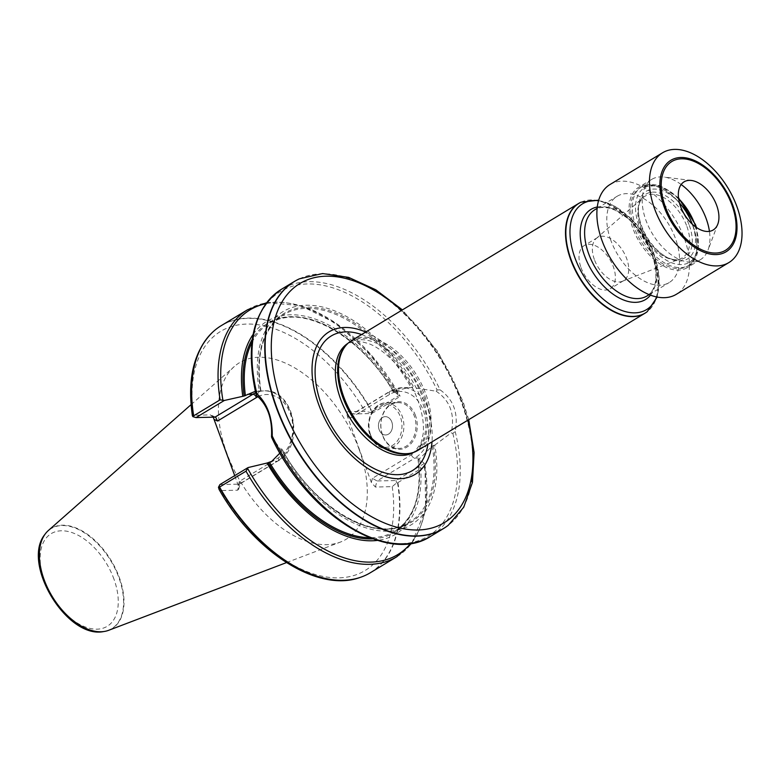 <?xml version="1.0" encoding="UTF-8"?>
<svg xmlns="http://www.w3.org/2000/svg" width="781" height="781" viewBox="0 0 781 781"><rect width="100%" height="100%" fill="white"/><g stroke="black" fill="none" stroke-linecap="round" stroke-linejoin="round"><path stroke-width="0.59" stroke-dasharray="3.9 2.93" d="M359.143 449.446A103.141 60.703 -121.1 0 1 340.36 542.092A103.141 60.703 -121.1 0 1 240.89 482.346A103.141 60.703 -121.1 0 1 234.32 366.504A103.141 60.703 -121.1 0 1 359.143 449.446M234.71 475.639L238.264 485.44L238.703 489.17L237.609 490.195L220.759 490.585L219.1 489.462M213.223 417.171L210.343 414.887L193.493 415.267L192.409 415.892M221.208 325.667A144.29 84.924 -121.1 0 1 372.234 411.694L371.102 412.612L364.961 411.343L348.111 411.724C346.784 412.046 346.569 413.627 347.457 416.488L371.317 482.385L375.378 487.041L392.228 486.651L396.563 482.922L397.9 482.59A144.29 84.924 -121.1 0 1 370.389 572.707M397.9 482.59L424.308 466.638L424.864 464.646L424.366 463.426L419.68 459.54A124.384 73.209 -121.1 0 1 377.506 540.393M255.328 391.31L259.37 391.301A124.384 73.209 -121.1 0 1 306.172 305.234A124.384 73.209 -121.1 0 1 413.989 387.747L407.994 387.581L396.113 390.969L394.034 392.579L395.43 392.55L400.116 396.436L399.94 395.791L398.642 395.752L372.234 411.694M424.991 465.076L424.864 464.646A142.913 84.114 -121.1 0 1 410.63 543.43M419.68 459.54L418.304 459.208L420.363 457.959L432.225 446.068L434.773 445.15A124.384 73.209 -121.1 0 1 387.972 531.207A124.384 73.209 -121.1 0 1 280.145 448.704L281.531 448.665L281.775 449.524L279.93 453.058M253.112 334.414A124.384 73.209 -121.1 0 1 395.43 392.55M372.83 538.851A122.305 71.989 -121.1 0 0 418.284 459.579L418.304 459.208A121.387 71.452 -121.1 0 1 394.61 531.324A121.387 71.452 -121.1 0 1 369.735 537.689M251.892 342.547A121.387 71.452 -121.1 0 1 269.103 323.5A121.387 71.452 -121.1 0 1 394.044 392.218L394.034 392.579A122.305 71.989 -121.1 0 0 252.302 339.276M393.819 392.56C361.291 335.293 300.714 302.208 269.103 323.5L283.679 314.694A121.387 71.452 -121.1 0 0 260.639 391.144L260.747 391.261A122.305 71.989 -121.1 0 1 306.855 307.128A122.305 71.989 -121.1 0 1 412.612 387.786M433.387 445.19A122.305 71.989 -121.1 0 1 387.288 529.323A122.305 71.989 -121.1 0 1 281.531 448.665L281.775 449.524A121.387 71.452 -121.1 0 0 409.185 522.518C376.696 544.552 313.708 508.607 281.853 448.89M259.37 391.301L256.568 395.45M440.084 389.846L437.116 389.983L436.14 391.213L413.989 387.747M299.26 278.895A144.29 84.924 -121.1 0 1 467.995 423.78A144.29 84.924 -121.1 0 1 448.118 525.398M434.773 445.15L451.213 432.859L452.843 433.426L455.177 431.522C458.623 413.413 453.595 399.521 440.084 389.836A144.29 84.924 -121.1 0 0 281.492 289.263M48.412 530.465A58.643 34.52 -121.1 0 1 119.376 577.628A58.643 34.52 -121.1 0 1 108.696 630.296M271.515 436.755L280.145 448.704M365.703 332.052A83.255 48.998 -121.1 0 1 425.616 401.873A83.255 48.998 -121.1 0 1 432.01 441.851M345.065 346.481A63.671 37.478 -121.1 0 1 350.698 341.648A63.671 37.478 -121.1 0 1 424.522 395.215A63.671 37.478 -121.1 0 1 416.527 450.666A63.671 37.478 -121.1 0 1 409.635 453.4M351.635 340.545A64.13 37.742 -121.1 0 1 426.006 394.503A64.13 37.742 -121.1 0 1 417.942 450.344M580.918 202.259A64.13 37.742 -121.1 0 1 652.994 257.418A64.13 37.742 -121.1 0 1 647.068 311.795M610.771 240.157A50.384 29.658 -121.1 0 1 617.107 196.285A50.384 29.658 -121.1 0 1 675.536 238.674A50.384 29.658 -121.1 0 1 669.2 282.556A50.384 29.658 -121.1 0 1 610.771 240.157M424.366 463.426L396.045 480.53L377.038 480.959L414.916 458.086L420.363 457.959M436.14 391.213C450.149 400.575 455.177 414.457 451.213 432.859M347.457 416.488L350.591 417.991L352.046 414.194L352.787 413.969L371.795 413.539L400.116 396.436M415.502 415.551A23.82 18.246 -91.3 0 0 383.988 411.743A23.82 18.246 -91.3 0 0 397.558 449.221A23.82 18.246 -91.3 0 0 415.502 415.551M396.563 482.922L396.045 480.53M371.795 413.539L371.102 412.612M350.591 417.991L389.524 394.473A33.212 25.441 88.7 0 1 423.419 410.767A33.212 25.441 88.7 0 1 411.362 454.815L372.43 478.323L377.038 480.959L375.378 487.041M219.92 484.571L239.269 484.122L277.157 461.249L271.72 461.366M258.062 396.65A33.212 25.441 88.7 0 1 290.727 414.857A33.212 25.441 88.7 0 1 278.309 457.861L239.376 481.379L240.245 483.517L239.269 484.122L237.609 490.195M382.573 435.095A22.903 17.543 88.7 0 1 397.9 402.625A22.903 17.543 88.7 0 1 414.272 415.951A22.903 17.543 88.7 0 1 398.954 448.421A22.903 17.543 88.7 0 1 382.573 435.095M391.818 421.984A9.157 7.019 -91.3 0 0 385.267 416.654A9.157 7.019 -91.3 0 0 378.453 425.977A9.157 7.019 -91.3 0 0 385.687 434.978A9.157 7.019 -91.3 0 0 391.818 421.984A9.157 7.019 88.7 0 1 385.687 434.978A9.157 7.019 88.7 0 1 379.136 429.648A9.157 7.019 88.7 0 1 385.267 416.654A9.157 7.019 88.7 0 1 391.808 421.984M681.169 184.521A46.958 27.638 58.9 0 0 663.987 177.062A46.958 27.638 58.9 0 0 651.803 179.347A46.958 27.638 58.9 0 0 652.418 233.822A46.958 27.638 58.9 0 0 700.342 259.731A46.958 27.638 58.9 0 0 708.035 250.008A46.958 27.638 58.9 0 0 709.9 240.694A46.958 27.638 58.9 0 0 709.441 231.332M696.798 248.602A46.958 27.638 58.9 0 0 696.828 244.609A46.958 27.638 58.9 0 0 663.547 189.5A46.958 27.638 58.9 0 0 638.692 187.264A46.958 27.638 58.9 0 0 632.795 228.15A46.958 27.638 58.9 0 0 687.241 267.649A46.958 27.638 58.9 0 0 696.798 248.602M610 184.521A64.13 37.742 -121.1 0 1 661.917 202.035A64.13 37.742 -121.1 0 1 689.359 268.313A64.13 37.742 -121.1 0 1 676.307 294.32M580.996 267.551A25.197 14.829 58.9 0 0 610.215 288.745A25.197 14.829 58.9 0 0 609.883 259.517A25.197 14.829 58.9 0 0 584.159 245.615A25.197 14.829 58.9 0 0 580.996 267.551M594.351 259.487A25.197 14.829 -121.1 0 1 596.284 238.449A25.197 14.829 -121.1 0 1 597.514 237.551A25.197 14.829 -121.1 0 1 626.733 258.745A25.197 14.829 -121.1 0 1 623.56 280.682A25.197 14.829 -121.1 0 1 622.193 281.355A25.197 14.829 -121.1 0 1 594.351 259.487M686.899 226.441A36.004 21.194 -121.1 0 1 680.417 258.755A36.004 21.194 -121.1 0 1 673.027 259.546A36.004 21.194 -121.1 0 1 645.623 237.932A36.004 21.194 -121.1 0 1 639.248 203.616A36.004 21.194 -121.1 0 1 643.388 197.437A36.004 21.194 -121.1 0 1 686.899 226.441M689.33 225.465A37.322 21.966 -121.1 0 1 674.95 259.78A37.322 21.966 -121.1 0 1 664.885 256.188A37.322 21.966 -121.1 0 1 638.428 212.383A37.322 21.966 -121.1 0 1 639.932 201.801A37.322 21.966 -121.1 0 1 663.538 194.654A37.322 21.966 -121.1 0 1 689.33 225.465M679.509 203.04A39.616 23.313 58.9 0 0 638.36 210.587A39.616 23.313 58.9 0 0 666.437 257.086A39.616 23.313 58.9 0 0 692.386 224.479A39.616 23.313 58.9 0 0 692.278 224.176M693.196 226.305A45.806 26.964 -121.1 0 1 696.798 243.711A45.806 26.964 -121.1 0 1 687.436 266.184A45.806 26.964 -121.1 0 1 634.318 227.652A45.806 26.964 -121.1 0 1 640.078 187.762A45.806 26.964 -121.1 0 1 664.328 189.949A45.806 26.964 -121.1 0 1 693.196 226.305M392.228 486.651A139.701 82.23 -121.1 0 1 338.798 577.862A139.701 82.23 -121.1 0 1 220.759 490.585M193.493 415.267A139.701 82.23 -121.1 0 1 246.923 324.066A139.701 82.23 -121.1 0 1 364.961 411.343M397.519 482.717A144.212 84.885 -121.1 0 1 360.266 577.384M424.308 466.638A144.29 84.924 -121.1 0 1 396.797 556.765M247.606 309.725A144.29 84.924 -121.1 0 1 398.642 395.752M432.225 446.068A121.387 71.452 -121.1 0 1 409.185 522.518L394.61 531.324C414.281 518.399 422.082 494.432 418.03 459.433M260.961 391.174C255.485 353.9 263.06 328.41 283.679 314.694A121.387 71.452 -121.1 0 1 411.099 387.698M256.031 394.161A142.913 84.114 -121.1 0 1 307.431 283.962A142.913 84.114 -121.1 0 1 437.116 389.983M455.177 431.522A144.29 84.924 -121.1 0 1 430.682 536.303M45.044 534.214A58.487 34.423 -121.1 0 1 82.679 531.734A58.487 34.423 -121.1 0 1 118.956 577.823A58.487 34.423 -121.1 0 1 103.814 631.536M113.987 579.199A54.143 31.865 58.9 0 0 46.382 537.797A54.143 31.865 58.9 0 0 77.221 622.984A54.143 31.865 58.9 0 0 113.987 579.199M212.354 332.452A144.212 84.885 -121.1 0 1 371.902 411.948M265.852 303.682A142.913 84.114 -121.1 0 1 399.94 395.791M452.843 433.426A142.913 84.114 -121.1 0 1 401.414 543.596A142.913 84.114 -121.1 0 1 271.739 437.545M299.426 278.817A144.251 84.904 -121.1 0 1 461.922 402.723A144.251 84.904 -121.1 0 1 448.265 525.291M401.483 310.447A139.692 82.22 -121.1 0 1 461.883 401.043A139.692 82.22 -121.1 0 1 467.79 420.237M361.583 334.541A78.617 46.274 -121.1 0 1 422.345 402.108A78.617 46.274 -121.1 0 1 427.89 444.33M348.004 343.279A63.671 37.478 -121.1 0 1 348.394 343.044A63.671 37.478 -121.1 0 1 422.218 396.611A63.671 37.478 -121.1 0 1 414.223 452.053A63.671 37.478 -121.1 0 1 413.832 452.287M581.093 202.181A64.091 37.722 -121.1 0 1 653.287 257.232A64.091 37.722 -121.1 0 1 647.215 311.687M598.529 200.746A61.816 36.385 -121.1 0 1 654.293 255.768A61.816 36.385 -121.1 0 1 656.606 296.917M597.27 207.004A52.678 31.006 -121.1 0 1 652.067 253.698A52.678 31.006 -121.1 0 1 650.485 295.12M653.346 252.078A50.384 29.658 -121.1 0 1 647.01 295.95C656.86 289.38 658.51 275.254 651.979 253.571C646.648 239.386 638.575 227.632 627.768 218.299L615.35 210.304C606.769 206.731 599.964 206.526 594.917 209.689A50.384 29.658 -121.1 0 1 653.346 252.078M411.362 454.815A3.661 2.158 58.9 0 0 414.916 458.086A36.873 28.253 -91.3 0 0 430.263 416.39A36.873 28.253 -91.3 0 0 401.951 387.727A36.873 28.253 -91.3 0 0 390.666 391.096L396.113 390.969M389.524 394.473A3.661 2.158 -121.1 0 1 389.983 391.291A3.661 2.158 -121.1 0 1 390.666 391.096L352.787 413.969L348.111 411.724M372.43 478.323L371.317 482.385M278.309 457.861A3.661 2.158 -121.1 0 1 277.841 461.054A3.661 2.158 -121.1 0 1 277.157 461.249A36.873 28.253 -91.3 0 0 292.494 419.543A36.873 28.253 -91.3 0 0 264.183 390.881A36.873 28.253 -91.3 0 0 255.67 392.814M239.376 481.379L238.264 485.44M215.019 417.132L210.343 414.887M370.506 435.368A22.903 17.543 -91.3 0 0 386.878 448.694A22.903 17.543 -91.3 0 0 403.894 425.391A22.903 17.543 -91.3 0 0 385.834 402.898A22.903 17.543 -91.3 0 0 370.506 435.368M370.575 434.812A21.526 16.489 88.7 0 1 386.79 404.382A21.526 16.489 88.7 0 1 399.052 438.258A21.526 16.489 88.7 0 1 370.575 434.812M678.601 198.599A43.521 25.617 58.9 0 0 635.734 203.558A43.521 25.617 58.9 0 0 671.435 262.68A43.521 25.617 58.9 0 0 695.783 227.046M694.778 225.338A45.806 26.964 -121.1 0 1 689.027 265.228A45.806 26.964 -121.1 0 1 642.265 239.952A45.806 26.964 -121.1 0 1 641.66 186.805A45.806 26.964 -121.1 0 1 694.778 225.338M411.753 543.244L425.596 509.271L424.981 465.007M286.481 562.603L340.36 542.092M191.081 404.636L234.32 366.504M266.536 302.774L300.48 305.537L336.777 323.734L371.278 355.052L399.921 395.723M468.717 419.68L463.016 401.395L437.868 351.645L402.41 309.891M416.527 450.666L414.223 452.053L421.018 443.286L423.195 433.787C424.151 424.347 422.472 413.442 418.128 401.083C410.025 376.979 388.245 351.108 368.73 343.611L359.319 341.112L348.394 343.044L350.698 341.648M657.182 297.034L659.213 277.782L654.38 255.904L631.038 218.914L615.155 206.428L598.695 200.18M649.216 294.622L669.2 282.556M597.114 208.351L617.107 196.285M407.994 387.591L401.951 387.727L389.983 391.291L352.046 414.194M258.14 391.027L264.183 390.881C294.808 388.44 305.498 446.537 277.841 461.054L239.904 483.966M215.712 417.288L211.104 415.072M238.703 489.17L240.245 483.517M397.9 402.625L385.834 402.898C373.347 402.557 364.502 421.154 370.165 435.261C373.65 443.94 379.224 448.421 386.878 448.694L398.954 448.421M651.803 179.347L638.692 187.264M700.342 259.731L687.241 267.649M691.39 180.47L663.987 177.062M717.788 224.167L708.035 250.008M597.514 237.551L584.159 245.615M623.56 280.682L610.215 288.745M622.193 281.355L680.417 258.755M596.284 238.449L643.388 197.437M673.027 259.546L674.95 259.78M639.248 203.616L639.932 201.801M664.885 256.188L666.437 257.086M638.428 212.383L638.36 210.587M678.504 197.798L659.271 185.429L641.66 186.805L640.078 187.762M687.436 266.184L689.027 265.228L698.439 250.281L696.447 227.505M664.328 189.949L663.547 189.5M696.798 243.711L696.828 244.609"/><path stroke-width="1.17" d="M213.223 417.171L234.71 475.639M219.295 487.227L218.455 487.285L219.1 489.462C254.059 551.825 317.857 593.023 360.09 577.442A144.212 84.885 -121.1 0 1 219.295 487.227L246.015 471.187L248.036 467.585L219.92 484.571L218.455 487.285M246.015 471.187A144.29 84.924 -121.1 0 0 396.797 556.765L370.389 572.707A144.29 84.924 -121.1 0 1 360.441 577.325A144.29 84.924 -121.1 0 1 219.607 487.129M193.444 416.039A144.212 84.885 -121.1 0 1 212.217 332.589C193.717 351.44 187.118 379.215 192.409 415.892L192.975 416.693L193.698 415.795A144.29 84.924 -121.1 0 1 212.491 332.325A144.29 84.924 -121.1 0 1 221.208 325.667L247.606 309.725L266.536 302.774M193.698 415.795L220.096 399.843L224.332 400.468L244.15 396.016L255.328 391.31M377.506 540.393A124.384 73.209 -121.1 0 1 267.004 463.045L248.036 467.585M279.93 453.058L271.72 461.366L267.004 463.045M242.754 396.055A124.384 73.209 -121.1 0 1 253.112 334.414M448.118 525.398A144.29 84.924 -121.1 0 1 447.972 525.515A144.29 84.924 -121.1 0 1 443.491 528.561L430.682 536.303A144.29 84.924 -121.1 0 1 272.237 436.042L271.739 437.545L271.515 436.755C272.432 418.665 267.444 404.9 256.568 395.44L256.031 394.161L256.91 393.712A144.29 84.924 -121.1 0 1 281.492 289.263L294.31 281.521A144.29 84.924 -121.1 0 1 299.094 278.973A144.29 84.924 -121.1 0 1 299.26 278.895M256.031 394.161L256.91 393.712C267.385 403.66 272.491 417.767 272.237 436.042M443.491 528.561A144.29 84.924 -121.1 0 1 276.171 407.165A144.29 84.924 -121.1 0 1 294.31 281.521M286.481 562.603L108.696 630.296A58.643 34.52 -121.1 0 1 104 631.507A58.643 34.52 -121.1 0 1 52.142 596.333A58.643 34.52 -121.1 0 1 45.152 534.058A58.643 34.52 -121.1 0 1 48.412 530.465L191.081 404.636M430.682 536.303C387.415 565.132 307.07 513.957 271.798 437.702L271.739 437.545M432.01 441.851A83.255 48.998 -121.1 0 1 371.004 470.357A83.255 48.998 -121.1 0 1 312.078 372.781A83.255 48.998 -121.1 0 1 365.703 332.052M647.068 311.795A64.13 37.742 -121.1 0 1 646.922 311.912A64.13 37.742 -121.1 0 1 644.93 313.259L417.942 450.344A64.13 37.742 -121.1 0 1 411.001 453.097L409.635 453.4A63.671 37.478 -121.1 0 1 351.528 415.531A63.671 37.478 -121.1 0 1 345.065 346.481L345.973 345.407A64.13 37.742 -121.1 0 1 351.635 340.545L578.623 203.47A64.13 37.742 -121.1 0 1 580.752 202.338A64.13 37.742 -121.1 0 1 580.918 202.259M411.001 453.097A64.13 37.742 -121.1 0 1 352.485 414.955A64.13 37.742 -121.1 0 1 345.973 345.407M644.93 313.259A64.13 37.742 -121.1 0 1 579.473 277.88A64.13 37.742 -121.1 0 1 578.623 203.47M214.404 419.534L217.528 421.037L215.712 417.288L215.019 417.132L196.011 417.571L224.332 400.468M196.011 417.571L192.975 416.693M709.441 231.332A46.958 27.638 58.9 0 0 681.169 184.521M728.898 262.553L676.307 294.32A64.13 37.742 -121.1 0 1 610.84 258.931A64.13 37.742 -121.1 0 1 610 184.521L662.591 152.764A64.13 37.742 -121.1 0 1 714.508 170.268A64.13 37.742 -121.1 0 1 741.95 236.545A64.13 37.742 -121.1 0 1 728.898 262.553A64.13 37.742 -121.1 0 1 663.43 227.173A64.13 37.742 -121.1 0 1 662.591 152.764M678.357 193.239A28.136 16.557 58.9 0 0 694.592 226.148A28.136 16.557 58.9 0 0 717.788 224.167A28.136 16.557 58.9 0 0 718.901 218.592A28.136 16.557 58.9 0 0 691.39 180.47A28.136 16.557 58.9 0 0 678.357 193.239M692.278 224.176A39.616 23.313 58.9 0 0 679.509 203.04M220.096 399.843A144.29 84.924 -121.1 0 1 247.606 309.725M410.63 543.43A142.913 84.114 -121.1 0 1 247.714 468.62M372.83 538.851A122.305 71.989 -121.1 0 1 268.4 463.016M244.15 396.016A122.305 71.989 -121.1 0 1 252.302 339.276M369.735 537.689A121.387 71.452 -121.1 0 1 269.66 462.616M245.41 395.625A121.387 71.452 -121.1 0 1 251.892 342.547M103.814 631.536A58.487 34.423 -121.1 0 1 103.629 631.565A58.487 34.423 -121.1 0 1 51.897 596.479A58.487 34.423 -121.1 0 1 44.927 534.37A58.487 34.423 -121.1 0 1 45.044 534.214M222.839 399.852A142.913 84.114 -121.1 0 1 265.852 303.682M447.972 525.515L448.265 525.291A144.251 84.904 -121.1 0 1 276.523 406.979A144.251 84.904 -121.1 0 1 299.426 278.817L299.094 278.973M467.79 420.237A139.692 82.22 -121.1 0 1 383.754 522.694A139.692 82.22 -121.1 0 1 271.681 337.128A139.692 82.22 -121.1 0 1 401.483 310.447M427.89 444.33A78.617 46.274 -121.1 0 1 369.374 465.945A78.617 46.274 -121.1 0 1 315.221 376.276A78.617 46.274 -121.1 0 1 361.583 334.541M413.832 452.287A63.671 37.478 -121.1 0 1 349.224 416.927A63.671 37.478 -121.1 0 1 348.004 343.279M646.922 311.912L647.215 311.687A64.091 37.722 -121.1 0 1 579.805 277.675A64.091 37.722 -121.1 0 1 581.093 202.181L580.752 202.338M656.606 296.917A61.816 36.385 -121.1 0 1 583.417 275.488A61.816 36.385 -121.1 0 1 598.529 200.746M650.485 295.12A52.678 31.006 -121.1 0 1 591.676 270.509A52.678 31.006 -121.1 0 1 597.27 207.004M649.216 294.622L647.01 295.95A50.384 29.658 -121.1 0 1 595.581 268.147A50.384 29.658 -121.1 0 1 594.917 209.689L597.114 208.351M255.67 392.814A36.873 28.253 -91.3 0 0 252.907 394.259L247.47 394.376M217.528 421.037L256.461 397.529A3.661 2.158 58.9 0 0 252.907 394.259L215.019 417.132M256.461 397.529A33.212 25.441 88.7 0 1 258.062 396.65M736.942 230.102A53.44 31.455 -121.1 0 1 677.117 230.502A53.44 31.455 -121.1 0 1 681.257 157.489A53.44 31.455 -121.1 0 1 736.942 230.102M736.005 229.282A51.868 30.527 -121.1 0 1 677.937 229.673A51.868 30.527 -121.1 0 1 681.959 158.797A51.868 30.527 -121.1 0 1 736.005 229.282M695.783 227.046A43.521 25.617 58.9 0 0 694.895 224.42A43.521 25.617 58.9 0 0 678.601 198.599M396.797 556.765L411.753 543.244M255.895 393.741C244.99 343.62 253.522 308.798 281.492 289.263M104 631.507L103.629 631.565C66.844 639.18 21.058 563.374 44.927 534.37L45.152 534.058M402.41 309.891L375.807 289.8L348.658 277.382L322.621 273.555L299.426 278.817M448.265 525.291L463.729 507.211L472.456 482.385L474.106 452.58L468.717 419.68M598.695 200.18L581.093 202.181M647.215 311.687L657.182 297.034M696.447 227.505L695.461 224.596L678.504 197.798"/></g></svg>

